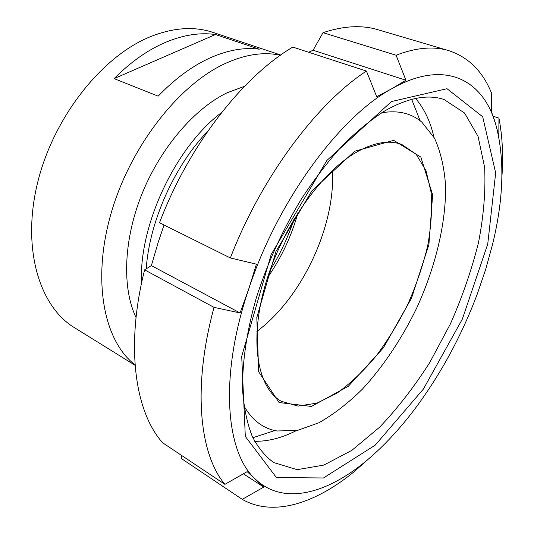 <?xml version="1.0" encoding="UTF-8"?>
<svg xmlns="http://www.w3.org/2000/svg" width="534" height="534" viewBox="0 0 534 534"><rect width="100%" height="100%" fill="white"/><g stroke="black" fill="none" stroke-linecap="round" stroke-linejoin="round"><path stroke-width="0.8" d="M146.236 268.842C149.293 221.97 174.411 165.714 207.92 131.004M381.65 112.794C397.917 110.024 411.327 113.161 421.88 122.199L434.496 138.146C440.637 151.756 444.328 167.623 445.583 185.752C446.124 223.299 435.43 267.087 416.654 308.145C401.835 338.616 383.285 366.444 362.459 389.072C348.241 403.103 333.737 414.324 318.958 422.734L297.271 430.484L276.946 430.971C263.249 428.628 252.275 420.311 244.005 406.027M354.736 151.215L393.705 140.349L420.859 157.13L432.633 194.783L428.895 244.632L411.5 298.232L383.379 347.861L348.362 386.249L311.442 406.447L279.055 402.523L258.65 371.704L256.814 317.483L275.951 251.487L311.849 190.852L354.736 151.215M332.468 170.399C335.532 226.242 301.817 298.065 256.894 331.394C301.817 298.065 335.532 226.242 332.468 170.399M354.683 153.245C372.932 142.565 388.632 139.641 401.788 144.474L416.166 154.266L426.019 170.726L431.145 192.48C432.28 209.094 431.112 226.963 427.627 246.094C422.941 265.525 416.373 284.842 407.916 304.046C398.544 322.816 387.884 340.211 375.929 356.238C363.434 371.137 350.438 383.459 336.934 393.198L316.922 403.143L297.959 406.087L281.244 401.281C257.722 388.111 249.091 342.087 264.944 286.131C280.677 230.227 319.145 174.391 354.683 153.245M308.619 52.239L313.104 50.249L323.017 32.674L396.081 55.222L405.933 80.234L392.11 88.544L376.724 96.721L366.431 71.055L292.792 47.085C242.59 76.729 188.562 145.762 159.526 222.751L230.354 257.955L256.42 264.163L248.757 288.941L240.073 312.957L151.376 265.592L158.164 242.463L164.031 224.988M240.073 312.957L214.034 307.37L144.621 269.864L151.376 265.592M144.621 269.864C125.25 346.386 135.089 411.921 162.59 442.733L224.914 484.351L247.169 471.642L263.776 487.088L243.377 473.812M263.776 487.088L242.249 499.35L181.153 458.392L181.64 455.455M242.249 499.35C273.301 517.159 315.06 503.429 353.395 472.33L374.808 453.433C333.183 491.66 286.044 507.434 256.1 479.812C225.822 453.766 218.7 377.458 248.757 288.941C277.627 200.617 340.038 116.425 392.11 88.544C444.842 58.767 482.829 79.613 495.632 123.961L491.307 111.226L491.514 93.083C482.683 71.262 468.398 57.105 448.66 50.61L377.878 29.71C361.892 24.871 343.602 25.866 323.017 32.674M493.109 116.212L498.943 118.121L498.823 135.99L495.632 123.961C504.884 158.011 503.836 198.261 492.481 244.719L485.64 269.51L477.162 294.327C461.67 335.432 441.384 372.986 416.306 407.008C403.203 424.623 389.373 440.096 374.808 453.433M396.081 55.222C416.113 47.579 433.641 46.044 448.66 50.61M498.943 118.121C502.414 136.083 503.395 155.701 501.893 176.974M224.914 484.351C199.469 454.347 192.253 387.417 214.034 307.37M405.933 80.234L313.104 50.249M411.674 99.357L420.198 120.844M274.83 430.544L252.856 437.713M415.579 98.456C424.256 108.589 430.377 121.492 433.955 137.158M296.163 430.698C281.832 437.96 267.995 441.491 254.658 441.298M385.254 110.618C408.19 97.742 427.807 94.037 444.108 99.518L464.547 113.014L478.07 136.424L484.638 167.376C485.74 190.918 483.671 216.103 478.424 242.95C471.575 270.137 462.217 297.151 450.369 323.971L429.837 362.379C414.384 386.623 397.643 408.23 379.607 427.213L351.799 450.389L323.791 465.107L297.144 469.66L273.695 462.557C265.244 456.376 258.096 447.659 252.255 436.405C247.295 423.722 244.111 408.757 242.69 391.502C241.935 364.201 246.448 332.208 256.207 298.219C267.28 263.456 282.379 230.321 301.516 198.802C314.593 178.91 328.283 161.094 342.594 145.368C357.012 131.07 371.23 119.489 385.254 110.618M391.489 101.54L447.018 88.704L482.696 116.772L495.672 172.929L487.742 244.025L462.357 319.105L423.402 389.059L375.202 445.162L323.457 477.983L276.432 477.556L245.313 436.452L241.715 356.358L271.179 254.478L326.875 160.474L391.489 101.54M230.354 257.955C261.587 176.948 316.876 103.269 366.431 71.055M114.116 78.618C130.777 61.904 148.005 49.775 165.8 42.233C183.522 34.897 200.076 32.327 215.456 34.516L259.257 49.181C244.151 47.179 227.764 50.083 210.089 57.906C192.34 65.942 175.025 78.692 158.157 96.16L114.116 78.618L215.456 34.516M135.082 365.296L74.426 327.649C39.509 306.609 21.534 248.644 37.54 182.955C53.393 117.313 101.934 56.224 150.288 36.739C173.423 27.561 194.329 26.119 213.013 32.414L280.717 55.022M280.343 55.289C263.903 51.651 245.633 54.341 225.542 63.372C178.857 84.485 130.022 146.757 110.912 213.967C91.674 281.218 104.19 341.4 135.049 364.835M269.89 270.584C280.036 254.464 288.066 237.35 293.987 219.24M267.494 277.693C281.331 257.815 291.471 236.202 297.932 212.859M244.592 86.268L226.917 92.876C194.162 108.782 160.36 148.125 141.877 194.169C123.421 240.233 122.026 288.24 136.037 317.543M221.69 112.44C175.573 146.903 138.586 225.708 141.537 283.2"/></g></svg>
